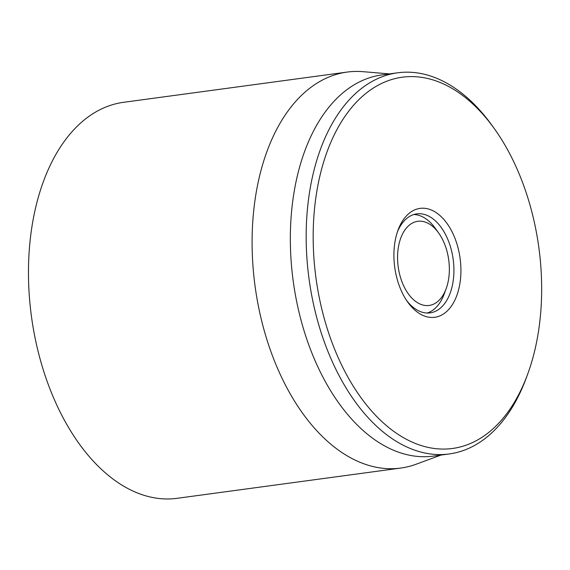 <?xml version="1.0" encoding="UTF-8"?>
<svg xmlns="http://www.w3.org/2000/svg" width="570" height="570" viewBox="0 0 570 570"><rect width="100%" height="100%" fill="white"/><g stroke="black" fill="none" stroke-linecap="round" stroke-linejoin="round"><path stroke-width="0.85" d="M347.173 72.069L123.54 102.315A199.806 119.964 82.3 0 0 31.443 316.4A199.806 119.964 82.3 0 0 177.106 498.315L400.731 468.07A199.806 119.964 -97.7 0 1 277.391 368.021A199.806 119.964 -97.7 0 1 265.862 154.548A199.806 119.964 -97.7 0 1 347.173 72.069A199.806 119.964 -97.7 0 1 363.147 71.685L389.453 73.908M397.376 232.011A49.953 29.989 -97.7 0 1 416.763 213.871A49.953 29.989 -97.7 0 1 453.178 259.35A49.953 29.989 -97.7 0 1 430.158 312.873A49.953 29.989 -97.7 0 1 406.638 300.533M397.696 231.071A54.948 32.989 82.3 0 0 407.735 302.121A54.948 32.989 82.3 0 0 455.352 299.093A54.948 32.989 82.3 0 0 444.721 220.462A54.948 32.989 82.3 0 0 398.01 230.195A54.948 32.989 82.3 0 0 397.696 231.071M528.753 371.134A187.316 112.468 -97.7 0 1 527.685 374.127A187.316 112.468 -97.7 0 1 368.434 407.293A187.316 112.468 -97.7 0 1 332.175 139.244A187.316 112.468 -97.7 0 1 494.518 128.913A187.316 112.468 -97.7 0 1 528.753 371.134M494.518 128.913L492.345 125.877A192.311 115.468 82.3 0 0 397.682 72.796A192.311 115.468 82.3 0 0 319.421 152.183A192.311 115.468 82.3 0 0 330.522 357.654A192.311 115.468 82.3 0 0 449.238 453.948A192.311 115.468 82.3 0 0 526.395 377.632L527.685 374.127M397.682 72.796L381.85 74.941A192.311 115.468 82.3 0 0 303.589 154.328A192.311 115.468 82.3 0 0 314.69 359.791A192.311 115.468 82.3 0 0 433.399 456.093L449.238 453.948M441.009 455.059L416.235 464.201A199.806 119.964 -97.7 0 1 400.731 468.07M449.046 275.68A42.458 25.493 -97.7 0 1 446.189 288.598A42.458 25.493 -97.7 0 1 410.087 296.115A42.458 25.493 -97.7 0 1 401.871 235.36A42.458 25.493 -97.7 0 1 438.665 233.016A42.458 25.493 -97.7 0 1 449.046 275.68M446.189 288.598L444.258 293.856A49.953 29.989 -97.7 0 1 427.151 313.03M413.827 214.519A49.953 29.989 -97.7 0 1 435.416 228.463L438.665 233.016"/></g></svg>
